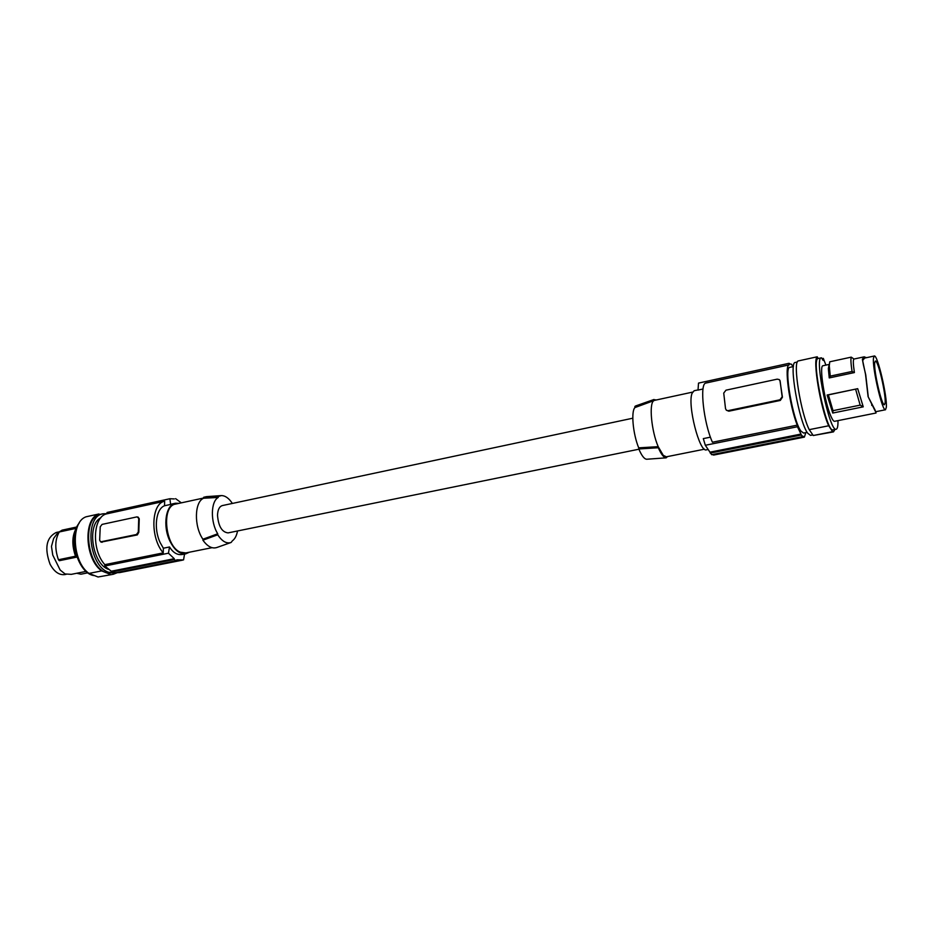 <?xml version="1.0" encoding="UTF-8"?>
<svg xmlns="http://www.w3.org/2000/svg" width="933" height="933" viewBox="0 0 933 933"><rect width="100%" height="100%" fill="white"/><g stroke="black" fill="none" stroke-linecap="round" stroke-linejoin="round"><path stroke-width="1.4" d="M71.328 574.343L65.065 573.958L60.144 570.005L52.749 555.053L51.467 546.4L53.659 538.434L57.858 532.65L62.254 530.131M100.881 517.745C86.571 524.299 92.145 563.602 108.263 569.282M66.185 574.32L64.925 574.565C59.176 575.323 54.207 571.836 50.044 564.138C44.283 548.103 46.323 537.56 56.155 532.498L58.616 531.973M94.606 575.626C78.325 574.705 67.118 536.813 79.177 523.145M106.992 513.64L103.027 513.791C84.098 516.124 88.553 565.841 108.45 572.244L116.357 572.769M117.022 572.815L113.255 574.285L98.058 576.991L89.008 573.422L101.662 570.891L106.164 572.699L115.389 573.014M89.008 573.422C72.156 561.853 70.395 521.454 86.302 516.742L98.828 514.001C83.049 518.69 84.903 559.252 101.662 570.891M113.255 574.285L98.058 576.991M98.828 514.001L100.018 514.48C81.707 518.072 86.676 566.459 106.164 572.699L110.642 574.495M87.912 572.804L80.903 574.203L76.751 573.259M76.926 557.083L59.315 560.71L58.441 559.753C54.662 548.767 54.942 539.507 59.269 531.973L76.284 528.323M76.238 528.311C71.981 535.869 71.736 545.175 75.515 556.22L76.693 556.43M58.441 559.753L75.515 556.22M184.547 554.05L183.556 559.905L176.803 559.812L176.629 560.675L113.873 573.095L111.249 572.046L111.284 571.229L104.788 566.004L104.846 564.652C91.236 549.91 92.857 516.171 106.98 513.791L164.663 501.208L164.535 505.756C155.846 508.835 153.444 528.824 160.289 542.854L163.368 548.219L163.24 552.884C149.98 537.735 151.123 503.423 164.663 501.208M107.097 512.474L106.98 513.791M174.319 498.933L169.899 498.735L107.038 512.485L169.888 498.735L170.622 504.438L172.022 503.983M182.611 560.138L119.599 572.605L115.844 572.71M184.442 554.703L184.921 553.98M164.535 505.756L170.622 504.438M175.626 498.654L181.329 502.852M101.219 542.096L137.314 534.912L138.795 532.311L139.25 518.783L138.049 517.034M104.846 564.652L163.24 552.884M138.737 518.538L138.282 532.078L136.428 534.516L100.624 541.84L99.656 540.195L100.239 526.795L102.059 524.404L137.034 516.87L139.25 518.783M163.368 548.219L169.514 546.971L168.453 553.199L174.273 558.704L174.098 559.555L111.249 572.046M104.788 566.004L168.453 553.199M179.183 503.319L175.404 503.249C165.806 504.648 162.505 525.909 169.818 540.907C174.483 550.213 179.859 554.505 185.947 553.77L189.364 552.219M176.629 560.675L174.098 559.555M169.514 546.971C173.165 552.791 177.457 555.298 182.39 554.482L182.495 554.47M111.284 571.229L174.273 558.704M203.674 498.012L175.602 504.088C161.117 505.779 165.094 546.598 180.407 552.208L185.795 552.931L212.036 547.683M203.662 498.222L218.252 497.452C210.706 501.453 210.333 522.048 217.739 533.781L202.928 539.227C193.877 526.364 194.414 501.791 203.662 498.222L203.686 497.277L206.45 496.648L220.876 495.621M237.518 530.982C236.644 535.705 234.918 538.994 232.329 540.86L231.162 542.446C226.567 543.962 222.089 541.408 217.727 534.784L202.916 540.195L202.928 539.227M203.686 497.277L218.264 496.461L218.252 497.452M217.739 533.781L217.727 534.784M218.264 496.461L221.378 495.586C225.296 495.621 228.947 498.234 232.364 503.447M638.907 449.216L228.084 532.895C221.972 532.207 218.45 526.34 217.506 515.284C217.751 509.721 219.372 506.491 222.381 505.569L632.796 418.206M230.638 542.633L217.051 547.438C212.281 549.059 207.569 546.645 202.916 540.195M638.813 448.971L638.708 447.852C632.947 433.985 630.871 411.103 634.988 407.546L634.883 406.45L653.625 399.709L653.73 400.77C648.832 403.616 651.456 431.151 658.197 446.662L658.301 447.747L638.813 448.971C641.636 455.642 644.26 459.059 646.674 459.246L646.966 459.223M635.863 405.878L634.883 406.45M656.505 399.93L653.625 399.709M634.988 407.546L654.593 400.35L692.578 392.117M704.473 449.193L666.372 456.808L663.27 455.351L658.197 446.662L638.708 447.852M707.96 449.519L706.444 449.823C699.563 453.065 687.189 404.642 692.076 393.283L694.117 390.752L698.024 389.912M703.027 389.003L698.024 390.087L698.514 383.101L788.991 363.31L789.19 364.861L705.838 383.055C699.342 383.58 703.61 422.952 712.427 442.23L797.237 425.145C789.306 405.179 784.047 365.06 789.19 364.861M698.525 383.101L788.991 363.31L790.974 364.278M792.84 366.704L791.534 364.162M728.358 410.602L779.883 399.814L782.181 396.852L780.105 380.991L779.265 379.568L777.201 379.16L725.979 390.181L723.728 393.085L725.536 408.747L726.469 410.275L728.836 411.196L780.315 400.432L782.437 397.213L779.906 380.337M728.836 411.196L726.177 410.042M797.237 425.145L797.447 426.743L705.313 445.274L711.657 454.698L802.252 436.749L802.112 435.793L804.386 437.111L805.82 432.609M710.433 437.169L703.307 438.615L705.313 445.274M797.447 426.743L802.252 436.749M807.15 432.352L803.581 433.064L800.957 431.104C792.922 420.935 783.545 366.692 789.866 367.345L793.435 366.576M800.911 434.09L709.908 452.19M804.386 437.111L713.675 455.059L712.252 454.581M801.039 435.058L710.223 453.088M812.841 434.918L810.544 435.373L807.756 433.285C798.986 422.229 788.42 361.666 795.324 362.459L797.33 362.016M817.226 356.791C812.398 359.31 820.574 408.724 828.726 425.763L832.598 431.687L813.249 435.513L809.214 429.658C800.759 412.783 792.793 363.602 797.983 361.001L817.226 356.791L818.194 358.517L821.46 357.817L823.139 360.441L823.303 358.365L821.996 358.657M823.303 358.365L825.915 365.106M832.598 431.687L833.484 431.886L834.942 429.472M818.194 358.517C810.742 358.015 826.463 433.367 833.076 429.845L836.225 429.227C837.484 428.853 838.067 425.984 837.986 420.631M821.32 357.84C813.949 357.316 829.694 432.725 836.225 429.227M875.865 412.258L874.979 409.867L876.04 413.004L834.615 421.308C833.67 421.448 832.434 419.768 830.906 416.246C824.655 402.485 818.882 365.188 823.023 365.736L829.18 364.406L828.341 368.547L829.239 377.923L854.406 372.57C853.135 364.068 852.984 359.567 853.975 359.042L851.234 357.141L829.717 361.806L829.285 365.864L830.253 376.116L829.239 377.923M875.212 411.08L868.087 396.618L865.532 374.355L862.372 359.228L864.121 356.849L866.5 357.689M827.105 395.032L857.707 388.676L863.247 406.846L832.761 413.039L827.105 395.032L828.387 394.892L832.994 410.66L832.761 413.039M874.979 409.867L868.087 396.618M863.666 365.958L865.742 374.844L868.18 396.07M863.515 365.479L862.372 359.228M864.331 356.814L864.599 358.097L862.733 360.418M886.327 407.336C887.446 396.805 877.452 354.085 874.279 356.009L873.486 358.097C872.098 367.847 882.396 412.048 885.499 409.762L886.327 407.336M874.711 362.75C873.591 370.728 881.93 406.508 884.461 404.724L885.137 402.776C886.07 394.262 877.906 359.38 875.341 361.036L874.711 362.75M857.707 388.676L828.387 394.892M855.619 389.224L860.168 405.132L863.247 406.846M860.168 405.132L832.994 410.66M851.234 357.141C850.628 359.007 850.896 363.788 852.051 371.474L854.406 372.57M852.051 371.474L830.253 376.116M809.214 429.658L828.726 425.763M813.249 435.513L833.484 431.886M658.301 447.747C661.17 454.301 663.795 457.671 666.162 457.835L667.527 456.587M102.21 542.26L101.3 541.863M137.314 534.912L136.428 534.516M780.315 400.432L779.883 399.814M871.714 404.514L871.795 405.458M71.106 574.39L86.116 571.381M100.624 541.84L101.499 542.213M171.917 504.007L175.404 503.249M635.56 405.983L653.986 399.499M864.121 356.849L853.975 359.042M864.413 358.132L874.279 356.009M828.341 368.547L829.285 365.864M646.674 459.246L666.162 457.835M61.998 530.177L76.868 526.97M182.39 554.482L185.947 553.77M99.971 514.456L103.027 513.791M875.772 411.71L885.499 409.762"/></g></svg>
